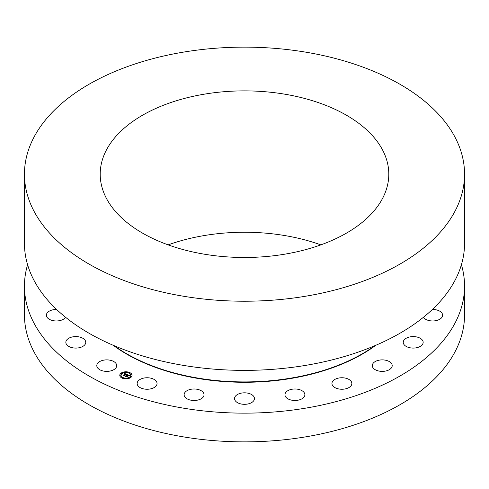 <?xml version="1.0" encoding="UTF-8"?>
<svg xmlns="http://www.w3.org/2000/svg" width="489" height="489" viewBox="0 0 489 489"><rect width="100%" height="100%" fill="white"/><g stroke="black" fill="none" stroke-linecap="round" stroke-linejoin="round"><path stroke-width="0.73" d="M103.955 371.145A9.957 5.746 180 0 1 96.798 365.631A9.957 5.746 180 0 1 109.56 360.112A9.957 5.746 180 0 1 116.712 365.631A9.957 5.746 180 0 1 103.955 371.145M461.408 264.72A220.05 127.042 180 0 1 464.55 286.102L464.55 314.824A220.05 127.042 180 0 1 306.45 436.726A220.05 127.042 180 0 1 24.45 314.824L24.45 286.102A220.05 127.042 180 0 1 27.592 264.72M464.55 286.102A220.05 127.042 180 0 1 306.45 408.009A220.05 127.042 180 0 1 24.45 286.102M168.149 244.867A144.298 83.307 180 0 1 203.876 235.619A144.298 83.307 180 0 1 320.851 244.867M285.124 254.115A144.298 83.307 180 0 1 100.202 174.176A144.298 83.307 180 0 1 203.876 94.243A144.298 83.307 180 0 1 388.798 174.176A144.298 83.307 180 0 1 285.124 254.115M182.55 52.274A220.05 127.042 180 0 1 464.55 174.176A220.05 127.042 180 0 1 306.45 296.083A220.05 127.042 180 0 1 24.45 174.176A220.05 127.042 180 0 1 182.55 52.274M464.55 174.176L464.55 243.333A220.05 127.042 180 0 1 306.45 365.24A220.05 127.042 180 0 1 24.45 243.333L24.45 174.176M374.929 345.656A166.804 96.302 180 0 1 291.462 378.028A166.804 96.302 180 0 1 114.071 345.656M70.618 347.245A9.957 5.746 180 0 1 65.844 342.337A9.957 5.746 180 0 1 70.923 337.324A9.957 5.746 180 0 1 80.978 337.428A9.957 5.746 180 0 1 85.758 342.337A9.957 5.746 180 0 1 80.673 347.349A9.957 5.746 180 0 1 70.618 347.245M65.605 317.312A9.957 5.746 180 0 1 49.132 319.183A9.957 5.746 180 0 1 46.382 315.209A9.957 5.746 180 0 1 56.614 309.464M432.386 309.464A9.957 5.746 180 0 1 442.337 313.859A9.957 5.746 180 0 1 442.618 315.209A9.957 5.746 180 0 1 434.513 320.863A9.957 5.746 180 0 1 423.395 317.312M423.156 342.471A9.957 5.746 180 0 1 413.083 348.082A9.957 5.746 180 0 1 403.242 342.337A9.957 5.746 180 0 1 403.248 342.202A9.957 5.746 180 0 1 413.315 336.591A9.957 5.746 180 0 1 423.156 342.337A9.957 5.746 180 0 1 423.156 342.471M391.799 367.245A9.957 5.746 180 0 1 380.827 371.322A9.957 5.746 180 0 1 372.288 365.631A9.957 5.746 180 0 1 372.691 364.012A9.957 5.746 180 0 1 383.657 359.941A9.957 5.746 180 0 1 392.202 365.631A9.957 5.746 180 0 1 391.799 367.245M350.399 386.493A9.957 5.746 180 0 1 339.207 389.036A9.957 5.746 180 0 1 331.945 383.504A9.957 5.746 180 0 1 333.394 380.509A9.957 5.746 180 0 1 344.592 377.966A9.957 5.746 180 0 1 351.854 383.504A9.957 5.746 180 0 1 350.399 386.493M301.792 398.896A9.957 5.746 180 0 1 290.998 400.02A9.957 5.746 180 0 1 284.959 394.739A9.957 5.746 180 0 1 288.045 390.577A9.957 5.746 180 0 1 298.834 389.452A9.957 5.746 180 0 1 304.873 394.739A9.957 5.746 180 0 1 301.792 398.896M249.274 403.614A9.957 5.746 180 0 1 234.543 398.572A9.957 5.746 180 0 1 239.726 393.523A9.957 5.746 180 0 1 254.457 398.572A9.957 5.746 180 0 1 249.274 403.614M196.431 400.326A9.957 5.746 180 0 1 184.127 394.739A9.957 5.746 180 0 1 191.731 389.152A9.957 5.746 180 0 1 204.041 394.739A9.957 5.746 180 0 1 196.431 400.326M146.865 389.25A9.957 5.746 180 0 1 137.146 383.504A9.957 5.746 180 0 1 147.336 377.759A9.957 5.746 180 0 1 157.055 383.504A9.957 5.746 180 0 1 146.865 389.25M130.777 377.484A6.131 3.539 0 0 0 132.048 375.332A6.131 3.539 0 0 0 127.886 371.976A6.131 3.539 0 0 0 121.052 373.174A6.131 3.539 0 0 0 119.781 375.332A6.131 3.539 0 0 0 123.943 378.682A6.131 3.539 0 0 0 130.777 377.484M132.048 375.356A6.131 3.539 0 0 0 127.861 372.031A6.131 3.539 0 0 0 121.052 373.235A6.131 3.539 0 0 0 119.781 375.356M121.083 375.356A4.829 2.787 0 0 0 121.083 375.387A4.829 2.787 0 0 0 124.359 378.028A4.829 2.787 0 0 0 129.75 377.086A4.829 2.787 0 0 0 130.746 375.387A4.829 2.787 0 0 0 130.746 375.356M128.882 372.82L129.622 372.82M129.897 377.288L130.63 377.288M130.979 374.947L131.718 374.947M122.207 377.869L122.947 377.869M126.26 378.498L126.999 378.498M121.199 373.431L121.932 373.431M124.829 372.221L125.569 372.221M120.111 375.772L120.85 375.772M122.079 373.633A4.829 2.787 0 0 0 121.083 375.332A4.829 2.787 0 0 0 124.359 377.973A4.829 2.787 0 0 0 129.75 377.025A4.829 2.787 0 0 0 130.746 375.332A4.829 2.787 0 0 0 127.47 372.685A4.829 2.787 0 0 0 122.079 373.633M126.993 374.501L124.469 373.376L124.273 373.889L125.373 373.944L124.408 373.932L125.251 374.036L123.136 375.265L124.108 375.699L125.832 374.134L126.229 374.727L126.993 374.501M127.006 374.635L126.241 374.812L127.006 374.635M126.223 374.537L125.826 374.232L124.163 375.827L123.149 375.43L124.237 375.913L125.844 374.299L126.223 374.537M129.432 375.552L127.226 374.574L126.614 375.381L125.966 375.369L126.48 375.485L125.973 375.473L126.358 375.576L125.655 376.102L125.098 376.108L126.144 376.573L126.902 375.674L127.476 376.249L128.161 375.735L127.226 375.65L127.855 375.173L128.564 375.638L127.843 375.118L127.042 375.57L127.806 374.996L128.595 375.766L129.432 375.552M129.383 375.717L128.595 375.87L129.377 375.674M127.556 376.377L128.228 375.803L127.556 376.377M126.951 375.858L127.384 376.047L126.938 375.796L126.193 376.726L125.031 376.212L126.272 376.811L126.951 375.858L126.18 376.426M127.305 374.861L126.089 375.332M126.48 375.485L125.227 376.163M128.069 375.803L127.226 375.65M127.843 375.118L127.042 375.57M129.34 375.57L127.244 374.641M126.944 374.513L124.469 373.431L124.273 373.834M125.251 374.036L123.265 375.32M128.228 375.803L127.55 376.371M125.844 374.299L124.133 375.564M124.23 375.907L124.2 375.534M126.266 376.811L126.254 376.383M129.97 377.123L130.636 377.257L129.97 377.123M131.052 374.788L131.718 374.916L131.052 374.788M122.281 377.71L122.947 377.838L122.281 377.71M126.333 378.339L126.999 378.468L126.333 378.339M121.859 373.535L121.193 373.4L121.859 373.535M125.496 372.325L124.829 372.19L125.496 372.325M120.777 375.876L120.105 375.741L120.777 375.876M375.852 345.258A166.59 96.18 180 0 1 291.401 378.394A166.59 96.18 180 0 1 113.148 345.258"/></g></svg>
